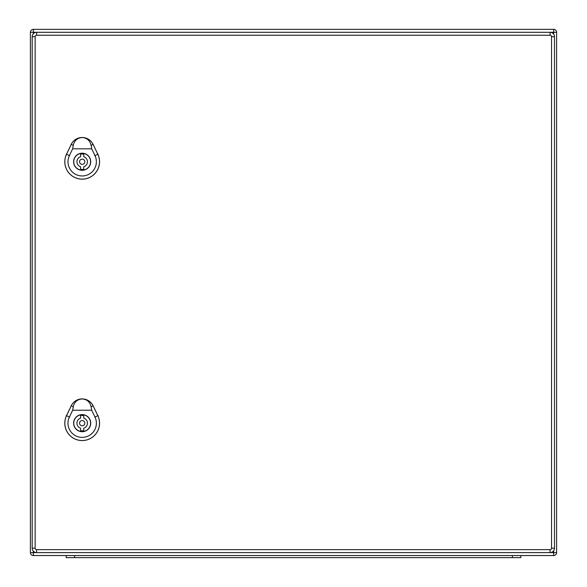 <?xml version="1.0" encoding="UTF-8"?>
<svg xmlns="http://www.w3.org/2000/svg" width="587" height="587" viewBox="0 0 587 587"><rect width="100%" height="100%" fill="white"/><g stroke="black" fill="none" stroke-linecap="round" stroke-linejoin="round"><path stroke-width="0.88" d="M556.601 552.602A2.95 2.95 0 0 1 553.651 555.544L33.349 555.544A2.95 2.95 0 0 1 30.399 552.602L30.399 32.3A2.95 2.95 0 0 1 33.349 29.35L553.651 29.35A2.95 2.95 0 0 1 556.601 32.3L556.601 552.602L553.651 552.602L553.651 550.775M66.184 557.65L66.184 555.544L66.184 557.65L74.6 557.65L74.6 555.544M74.6 557.65L520.816 557.65L520.816 555.544M553.651 555.544L553.651 552.602L550.07 552.602A4.417 4.417 0 0 0 554.495 548.177L554.495 36.717A4.417 4.417 0 0 0 550.07 32.3L36.614 32.3A4.417 4.417 0 0 0 32.19 36.717L32.19 548.177A4.417 4.417 0 0 0 36.614 552.602L550.07 552.602A4.417 4.417 0 0 0 554.495 548.177L551.545 548.177A1.475 1.475 0 0 1 550.07 549.652L36.614 549.652A1.475 1.475 0 0 1 35.139 548.177L35.139 36.717A1.475 1.475 0 0 1 36.614 35.242L550.07 35.242A1.475 1.475 0 0 1 551.545 36.717L551.545 548.177M80.602 169.261L80.602 166.759A5.261 5.261 0 0 1 80.602 156.722L80.602 154.22A7.682 7.682 0 0 1 83.758 154.22L83.758 156.722A5.261 5.261 0 0 1 83.758 166.759L83.758 169.261A7.682 7.682 0 0 1 80.602 169.261M90.596 161.741A8.416 8.416 0 0 0 77.968 154.447A8.416 8.416 0 0 0 77.968 169.034A8.416 8.416 0 0 0 90.596 161.741M82.18 137.534C86.957 137.901 89.943 140.506 91.117 145.349L91.704 148.812L72.656 148.812L73.243 145.349C74.417 140.506 77.396 137.901 82.18 137.534A12.1 12.1 0 0 0 71.269 144.402L66.536 154.264A17.353 17.353 0 0 0 82.18 179.123A17.353 17.353 0 0 0 97.824 154.264L93.091 144.402A12.1 12.1 0 0 0 82.18 137.534M90.728 161.741A8.548 8.548 0 0 1 77.902 169.144A8.548 8.548 0 0 1 77.902 154.337A8.548 8.548 0 0 1 90.728 161.741M97.853 154.242L93.12 144.387A12.136 12.136 0 0 0 71.232 144.387L66.507 154.249A17.39 17.39 0 0 0 82.18 179.16A17.39 17.39 0 0 0 97.853 154.242M91.704 148.812L94.977 155.628A14.198 14.198 0 0 1 82.18 175.961A14.198 14.198 0 0 1 69.383 155.628L72.656 148.812M84.814 161.741A2.634 2.634 0 0 0 80.867 159.466A2.634 2.634 0 0 0 80.867 164.022A2.634 2.634 0 0 0 84.814 161.741M80.602 430.675L80.602 428.172A5.261 5.261 0 0 1 80.602 418.135L80.602 415.633A7.682 7.682 0 0 1 83.758 415.633L83.758 418.135A5.261 5.261 0 0 1 83.758 428.172L83.758 430.675A7.682 7.682 0 0 1 80.602 430.675M90.596 423.154A8.416 8.416 0 0 0 77.968 415.86A8.416 8.416 0 0 0 77.968 430.447A8.416 8.416 0 0 0 90.596 423.154M82.18 398.947C86.957 399.314 89.943 401.919 91.117 406.762L91.704 410.225L72.656 410.225L73.243 406.762C74.417 401.919 77.396 399.314 82.18 398.947A12.1 12.1 0 0 0 71.269 405.815L66.536 415.677A17.353 17.353 0 0 0 82.18 440.536A17.353 17.353 0 0 0 97.824 415.677L93.091 405.815A12.1 12.1 0 0 0 82.18 398.947M90.728 423.154A8.548 8.548 0 0 1 77.902 430.557A8.548 8.548 0 0 1 77.902 415.75A8.548 8.548 0 0 1 90.728 423.154M97.853 415.662L93.12 405.8A12.136 12.136 0 0 0 71.232 405.8L66.507 415.662A17.39 17.39 0 0 0 82.18 440.573A17.39 17.39 0 0 0 97.853 415.662M91.704 410.225L94.977 417.041A14.198 14.198 0 0 1 82.18 437.381A14.198 14.198 0 0 1 69.383 417.041L72.656 410.225M84.814 423.154A2.634 2.634 0 0 0 80.867 420.879A2.634 2.634 0 0 0 80.867 425.436A2.634 2.634 0 0 0 84.814 423.154M36.614 35.242L36.614 32.3L33.349 32.3L33.349 33.738M33.349 551.164L33.349 552.602L36.614 552.602L36.614 549.652M553.651 34.119L553.651 32.3L550.07 32.3A4.417 4.417 0 0 1 554.495 36.717L551.545 36.717M556.601 32.3L553.651 32.3L553.651 29.35M33.349 555.544L33.349 552.602L30.399 552.602M30.399 32.3L33.349 32.3L33.349 29.35M512.4 557.65L512.4 555.544M36.614 32.3A4.417 4.417 0 0 0 32.19 36.717L35.139 36.717M35.139 548.177L32.19 548.177A4.417 4.417 0 0 0 36.614 552.602M550.07 552.602L550.07 549.652M550.07 35.242L550.07 32.3M69.633 155.746L66.28 154.139M94.727 155.746L98.08 154.139M93.216 144.343L90.992 145.407M73.368 145.407L71.144 144.343M69.633 417.159L66.28 415.552M94.727 417.159L98.08 415.552M93.216 405.756L90.992 406.82M73.368 406.82L71.144 405.756"/></g></svg>
